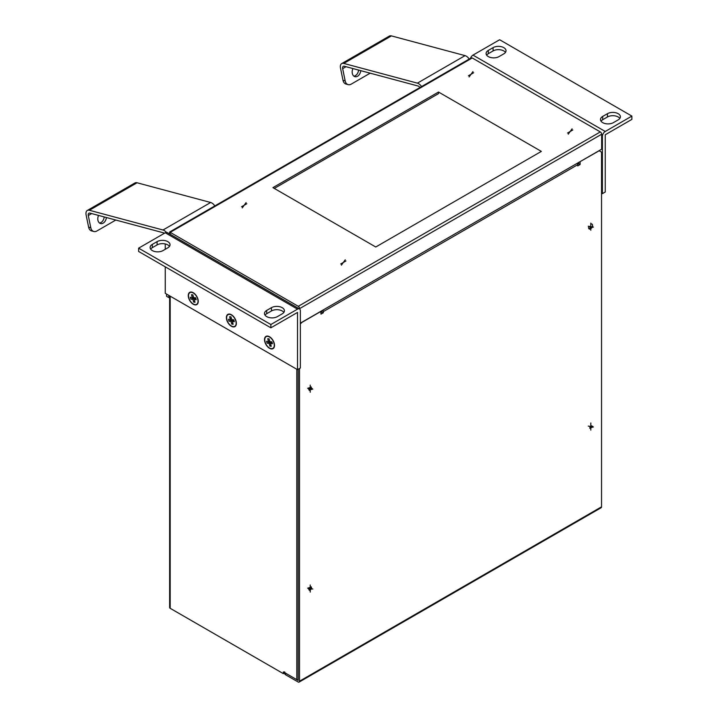 <?xml version="1.0" encoding="UTF-8"?>
<svg xmlns="http://www.w3.org/2000/svg" width="718" height="718" viewBox="0 0 718 718"><rect width="100%" height="100%" fill="white"/><g stroke="black" fill="none" stroke-linecap="round" stroke-linejoin="round"><path stroke-width="1.08" d="M231.384 326.259A7.063 4.075 60 0 1 226.403 317.966A7.063 4.075 60 0 1 230.774 314.412A7.063 4.075 60 0 1 231.384 314.726A7.063 4.075 60 0 1 236.339 324.06A7.063 4.075 60 0 1 231.384 326.259M232.381 319.743A3.563 2.055 -120 0 0 232.695 320.255M193.259 304.244A7.063 4.075 60 0 1 188.278 295.96A7.063 4.075 60 0 1 192.648 292.397A7.063 4.075 60 0 1 193.259 292.711A7.063 4.075 60 0 1 198.213 302.054A7.063 4.075 60 0 1 193.259 304.244M194.569 298.248A3.563 2.055 -120 0 0 195.027 298.841M269.51 348.275A7.063 4.075 60 0 1 264.529 339.982A7.063 4.075 60 0 1 268.9 336.428A7.063 4.075 60 0 1 269.51 336.733A7.063 4.075 60 0 1 274.473 346.076A7.063 4.075 60 0 1 269.51 348.275M163.049 250.573A7.584 4.38 180 0 1 152.324 250.573A7.584 4.38 180 0 1 150.107 247.477A7.584 4.38 180 0 1 152.324 244.38L157.089 241.634A7.584 4.38 180 0 1 165.355 240.683A7.584 4.38 180 0 1 170.031 244.73A7.584 4.38 180 0 1 167.815 247.818L163.049 250.573M277.426 316.611A7.584 4.38 180 0 1 266.701 316.611A7.584 4.38 180 0 1 264.484 313.515A7.584 4.38 180 0 1 266.701 310.418L271.467 307.663A7.584 4.38 180 0 1 279.733 306.721A7.584 4.38 180 0 1 284.418 310.759A7.584 4.38 180 0 1 282.192 313.856L277.426 316.611M299.523 308.937A4.03 2.325 120 0 0 297.512 309.144L270.874 324.518L138.619 248.168L165.257 232.785A4.03 2.325 120 0 1 167.276 232.587L299.523 308.937A4.03 2.325 120 0 1 300.357 310.786L300.357 368.029L297.512 369.671L165.257 293.321L165.257 266.836M270.874 324.518L270.874 327.812L297.512 312.429L297.512 369.671M165.257 243.949L165.257 249.299M138.619 248.168L138.619 251.453L270.874 327.812M169.475 246.373A7.584 4.38 0 0 0 157.089 244.919L152.324 247.674A7.584 4.38 0 0 0 150.663 249.119M283.861 312.411A7.584 4.38 0 0 0 271.467 310.957L266.701 313.703A7.584 4.38 0 0 0 265.041 315.157M601.54 193.16L602.393 193.654L602.393 136.402A4.03 2.325 -60 0 1 605.247 131.475L631.885 116.092L631.885 119.385L605.247 134.76L605.247 192.011L602.393 193.654M470.478 58.329A4.03 2.325 -60 0 1 472.991 55.115L499.629 39.741L631.885 116.092M619.849 118.425A7.584 4.38 0 0 0 607.455 116.971L602.689 119.727A7.584 4.38 0 0 0 601.029 121.18M505.463 52.387A7.584 4.38 0 0 0 493.078 50.942L488.312 53.688A7.584 4.38 0 0 0 486.651 55.142M602.689 116.442L607.455 113.686A7.584 4.38 180 0 1 615.721 112.735A7.584 4.38 180 0 1 620.406 116.783A7.584 4.38 180 0 1 618.18 119.879L613.414 122.625A7.584 4.38 180 0 1 605.148 123.577A7.584 4.38 180 0 1 600.472 119.529A7.584 4.38 180 0 1 602.689 116.442L602.689 119.727M493.078 47.648A7.584 4.38 180 0 1 501.344 46.697A7.584 4.38 180 0 1 506.019 50.745A7.584 4.38 180 0 1 503.803 53.841L499.037 56.596A7.584 4.38 180 0 1 490.771 57.539A7.584 4.38 180 0 1 486.095 53.5A7.584 4.38 180 0 1 488.312 50.404L493.078 47.648L493.078 50.942M591.991 227.328L589.729 226.771M593.409 227.139L588.239 226.224L593.409 227.139M592.287 227.507L592.736 226.457M590.07 227.579L589.774 228.405M590.402 228.441L591.973 227.265M592.269 426.438L591.713 425.837M593.409 427.013L588.239 426.097L593.409 427.013M589.945 427.309L589.783 428.242M590.375 428.341L591.973 427.129M592.287 427.381L592.736 426.33M591.991 427.201L590.77 426.663M312.815 389.138L307.645 388.223L312.815 389.138M309.772 390.484L310.418 389.605L311.693 389.506L312.142 388.456L311.127 387.944L311.271 386.984M310.661 386.903L310.041 387.756L308.767 387.855L308.318 388.914L309.332 389.416L309.198 390.35M309.97 387.487L311.827 388.33M311.809 388.393A2.818 1.624 -60 0 1 311.406 389.327L309.144 388.761L308.982 389.766M309.97 587.36L310.544 587.8M310.176 588.661L309.144 588.634L308.982 589.64M310.661 586.777L310.041 587.629L308.767 587.728L308.318 588.787L309.332 589.29L309.198 590.223M312.815 589.011L307.645 588.096L312.815 589.011M311.639 588.392L311.271 586.857M309.772 590.358L311.262 589.173M269.51 348.006A6.74 3.895 -120 0 0 272.885 348.338A6.74 3.895 -120 0 0 273.917 342.944A6.74 3.895 -120 0 0 269.51 337.002A6.74 3.895 -120 0 0 266.145 336.67A6.74 3.895 -120 0 0 265.113 342.064A6.74 3.895 -120 0 0 269.51 348.006M271.539 341.804L269.115 343.366L267.132 343.168L266.575 341.301L268.568 341.508L267.742 338.725L269.079 338.86L269.905 341.633L271.898 341.84L272.454 343.707L270.462 343.5L272.032 342.28M269.115 343.366L269.941 346.139L271.278 346.273L270.462 343.5M268.568 341.508L269.726 341.023M269.097 338.923L267.742 338.725M270.83 344.766L269.941 346.139M270.614 341.705L267.132 343.168M231.384 325.999A6.74 3.895 -120 0 0 234.759 326.331A6.74 3.895 -120 0 0 235.791 320.928A6.74 3.895 -120 0 0 231.384 314.987A6.74 3.895 -120 0 0 228.019 314.655A6.74 3.895 -120 0 0 226.987 320.057A6.74 3.895 -120 0 0 231.384 325.999M230.442 319.492L229.616 316.719L230.954 316.853L231.779 319.627L233.772 319.824L234.319 321.691L232.336 321.493L233.153 324.267L231.815 324.132L230.99 321.359L229.006 321.161L228.45 319.295L230.442 319.492M229.616 316.719L230.972 316.907M233.897 320.273L232.336 321.493M229.006 321.161L232.488 319.698M231.447 318.505L230.245 318.819M233.413 319.788L230.99 321.359M231.815 324.132L232.704 322.75M193.259 303.983A6.74 3.895 -120 0 0 196.633 304.315A6.74 3.895 -120 0 0 197.665 298.912A6.74 3.895 -120 0 0 193.259 292.98A6.74 3.895 -120 0 0 189.893 292.639A6.74 3.895 -120 0 0 188.861 298.042A6.74 3.895 -120 0 0 193.259 303.983M194.21 299.478L195.027 302.251L193.689 302.116L192.864 299.343L190.88 299.146L190.324 297.279L192.316 297.476L191.491 294.703L192.828 294.838L193.654 297.611L195.646 297.817L196.194 299.675L194.21 299.478L195.772 298.257M192.316 297.476L193.474 297.001M192.846 294.892L191.491 294.703M192.864 299.343L195.287 297.782M194.363 297.683L190.88 299.146M194.578 300.743L193.689 302.116M169.627 233.942L169.627 232.022L470.882 58.095L472.22 57.961L600.32 131.924A1.885 1.086 -120 0 1 601.657 134.23L601.657 149.191L300.357 323.145M170.184 234.265L170.184 232.336L298.284 306.299L600.32 131.924M169.627 295.843L169.627 607.536A1.885 1.086 0 0 0 170.184 608.308L170.184 296.166M284.66 672.91L283.368 673.655L170.184 608.308M375.756 247.001L272.93 187.631L438.519 92.039L541.345 151.399L375.756 247.001M572.776 129.994L567.552 133.009L572.776 129.994M473.647 72.76L468.423 75.776L473.647 72.76M246.795 203.732L241.571 206.748L246.795 203.732M345.923 260.966L340.7 263.982L345.923 260.966M299.621 309L299.621 308.614A1.885 1.086 -120 0 0 298.284 306.299M283.368 673.655L283.368 671.895L296.803 679.65A1.885 1.086 0 0 0 298.141 679.973M170.22 234.283L298.248 308.21M438.519 92.039L438.519 93.618L274.303 188.421M341.4 265.139L345.223 259.808L341.4 265.139M242.271 207.906L246.094 202.575L242.271 207.906M568.252 134.167L572.075 128.836L568.252 134.167M469.123 76.934L472.947 71.603L469.123 76.934M299.505 368.522L299.505 681.211A1.939 1.122 60 0 1 299.11 682.1A1.939 1.122 60 0 1 298.141 682.001L285.647 674.794L285.647 673.215L298.141 680.422L298.141 369.312M320.955 312.563L321.969 311.98L321.852 310.741M577.676 164.341L578.726 163.74L578.726 162.43M579.982 161.712L599.162 150.771L601.54 152.144L601.54 506.836A1.939 1.122 -120 0 1 601.145 507.725L299.11 682.1M580.099 161.774L580.099 164.53L578.726 163.74M580.099 164.53L577.712 165.903L577.712 164.727A1.939 1.122 -120 0 0 577.254 163.282M322.876 310.149A1.939 1.122 60 0 1 323.333 311.594L323.333 312.77L320.955 314.143L320.838 311.325M323.333 312.77L321.969 311.98M285.647 674.794A3.366 1.948 180 0 1 284.66 673.421L284.66 672.64M320.955 311.388L301.892 322.4L300.357 323.926M310.23 385.117L310.23 392.252L310.23 385.117M310.23 584.99L310.23 592.117L310.23 584.99M590.824 422.992L590.824 430.127L590.824 422.992M590.824 223.118L590.824 230.254L590.824 223.118M285.647 673.215A3.366 1.948 180 0 1 284.66 671.833M353.911 76.18A5.897 4.173 105 0 0 355.374 75.677A5.897 4.173 105 0 0 358.569 70.068M360.75 70.651A5.897 4.173 -75 0 1 357.546 76.261A5.897 4.173 -75 0 1 354.943 76.682A5.897 4.173 -75 0 1 352.933 68.56M419.94 87.506A3.366 1.948 -120 0 0 417.975 85.989L344.353 66.262A3.366 1.948 -120 0 0 343.285 66.352A3.366 1.948 -120 0 0 342.585 67.896A3.366 1.948 -120 0 0 342.666 68.659L345.17 80.883A6.74 4.766 105 0 0 348.194 84.643A6.74 4.766 105 0 0 351.174 84.159L370.183 73.182M348.194 84.643L346.022 84.06A6.74 4.766 -75 0 1 342.998 80.299L340.494 68.075A6.552 3.778 60 0 1 341.696 63.597A6.552 3.778 60 0 1 343.769 63.417L417.391 83.144A6.552 3.778 60 0 1 421.547 86.582M469.204 59.064A6.552 3.778 -120 0 0 465.058 55.627L391.427 35.9A6.552 3.778 -120 0 0 389.353 36.088L341.696 63.597M99.533 223.047A5.897 4.173 105 0 0 100.996 222.544A5.897 4.173 105 0 0 104.191 216.935M106.372 217.518A5.897 4.173 -75 0 1 103.168 223.127A5.897 4.173 -75 0 1 100.565 223.549A5.897 4.173 -75 0 1 98.554 215.427M164.44 233.26A3.366 1.948 -120 0 0 163.596 232.847L89.974 213.12A3.366 1.948 -120 0 0 88.906 213.219A3.366 1.948 -120 0 0 88.206 214.763A3.366 1.948 -120 0 0 88.287 215.526L90.791 227.75A6.74 4.766 105 0 0 93.816 231.501A6.74 4.766 105 0 0 96.795 231.025L115.804 220.049M93.816 231.501L91.644 230.927A6.74 4.766 -75 0 1 88.619 227.166L86.115 214.942A6.552 3.778 60 0 1 87.318 210.464A6.552 3.778 60 0 1 89.391 210.275L163.013 230.002A6.552 3.778 60 0 1 166.397 232.408M214.826 205.931A6.552 3.778 -120 0 0 210.67 202.494L137.048 182.767A6.552 3.778 -120 0 0 134.975 182.946L87.318 210.464M168.847 295.394L168.847 297.602L166.594 296.31L166.594 294.093M168.847 297.602L169.627 297.153M588.724 226.753A2.818 1.624 120 0 0 590.008 229.069A2.818 1.624 120 0 0 592.529 225.847A2.818 1.624 120 0 0 590.761 224.142M589.864 427.713L591.704 426.052M165.257 232.785L297.512 309.144M152.324 244.38L152.324 247.674M157.089 241.634L157.089 244.919M266.701 310.418L266.701 313.703M271.467 307.663L271.467 310.957M602.393 136.402L601.657 135.98M605.247 131.475L472.991 55.115M607.455 113.686L607.455 116.971M488.312 53.688L488.312 50.404M170.184 232.336L472.22 57.961M296.803 679.65L296.803 369.267M299.621 308.614L601.657 134.23M299.505 681.211L601.54 506.836M577.712 164.727L323.333 311.594M417.391 83.144L465.058 55.627M391.427 35.9L343.769 63.417M345.17 80.883L342.998 80.299M346.04 66.711L342.666 68.659M163.013 230.002L210.67 202.494M137.048 182.767L89.391 210.275M90.791 227.75L88.619 227.166M91.662 213.578L88.287 215.526"/></g></svg>
